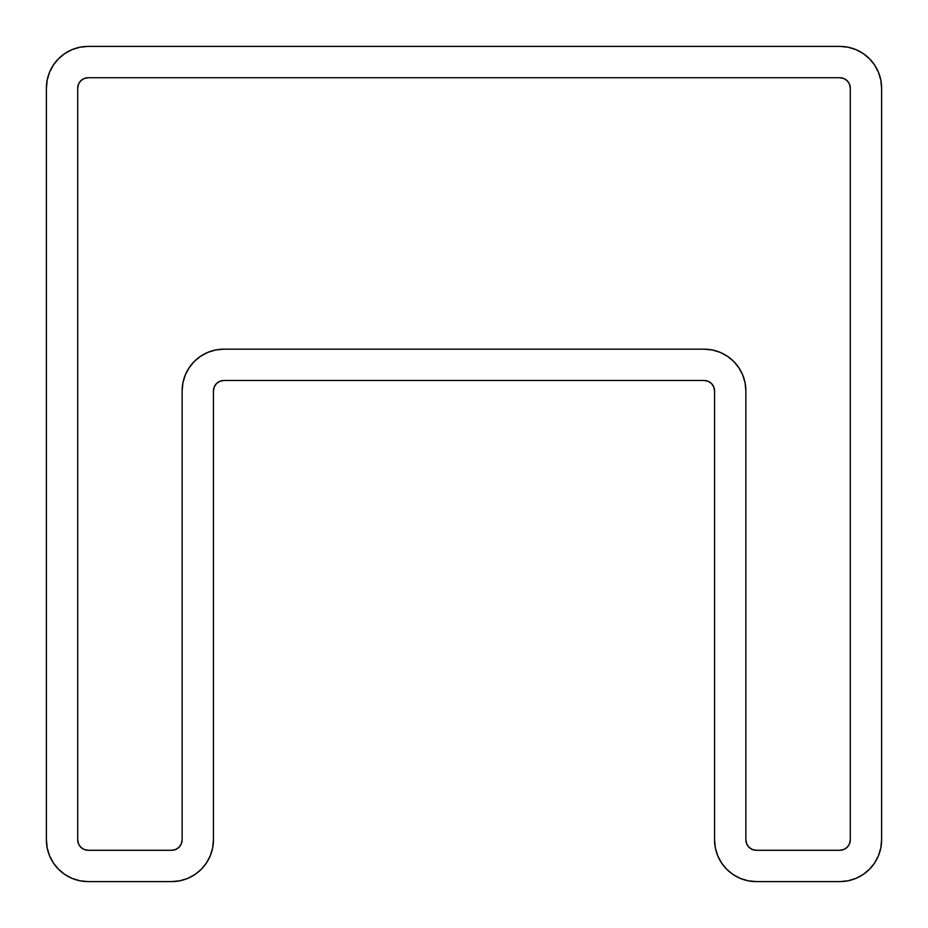 <?xml version="1.0" encoding="UTF-8"?>
<svg xmlns="http://www.w3.org/2000/svg" width="928" height="928" viewBox="0 0 928 928"><rect width="100%" height="100%" fill="white"/><g stroke="black" fill="none" stroke-linecap="round" stroke-linejoin="round"><path stroke-width="1.39" d="M214.24 386.93L213.44 390.92A10.44 10.44 0 0 1 223.88 380.48L704.12 380.48L223.88 380.48L219.89 381.28L216.502 383.542L214.24 386.93L213.44 390.92L213.44 839.84L212.64 847.983L210.262 855.825L206.399 863.04L201.214 869.374L194.88 874.559L187.665 878.422L179.823 880.8L171.68 881.6L88.16 881.6L80.017 880.8L72.175 878.422L64.96 874.559L58.626 869.374L53.441 863.04L49.578 855.825L47.2 847.983L46.4 839.84L46.4 88.16L47.2 80.017L49.578 72.175L53.441 64.96L58.626 58.626L64.96 53.441L72.175 49.578L80.017 47.2L88.16 46.4L839.84 46.4L847.983 47.2L855.825 49.578L863.04 53.441L869.374 58.626L874.559 64.96L878.422 72.175L880.8 80.017L881.6 88.16L881.6 839.84L880.8 847.983L878.422 855.825L874.559 863.04L869.374 869.374L863.04 874.559L855.825 878.422L847.983 880.8L839.84 881.6L756.32 881.6L748.177 880.8L740.335 878.422L733.12 874.559L726.786 869.374L721.601 863.04L717.738 855.825L715.36 847.983L714.56 839.84L714.56 390.92L713.76 386.93L711.498 383.542L708.11 381.28L704.12 380.48A10.44 10.44 0 0 1 714.56 390.92L713.76 386.93L711.498 383.542M78.52 84.17L77.72 88.16L77.72 839.84L78.52 843.83L80.782 847.218L84.17 849.48L88.16 850.28L171.68 850.28L175.67 849.48L179.058 847.218L181.32 843.83L182.12 839.84L182.12 390.92L182.92 382.777L185.298 374.935L189.161 367.72L194.346 361.386L200.68 356.201L207.895 352.338L215.737 349.96L223.88 349.16L704.12 349.16L712.263 349.96L720.105 352.338L727.32 356.201L733.654 361.386L738.839 367.72L742.702 374.935L745.08 382.777L745.88 390.92L745.88 839.84L746.68 843.83L748.942 847.218L752.33 849.48L756.32 850.28L839.84 850.28L843.83 849.48L847.218 847.218L849.48 843.83L850.28 839.84L850.28 88.16L849.48 84.17L847.218 80.782L843.83 78.52L839.84 77.72L88.16 77.72L84.17 78.52L80.782 80.782L78.52 84.17L77.72 88.16A10.44 10.44 0 0 1 88.16 77.72L84.17 78.52L80.782 80.782M855.825 878.422L847.983 880.8M717.738 855.825L715.36 847.983M708.11 381.28L704.12 380.48M223.88 380.48L219.89 381.28L216.502 383.542M187.665 878.422L179.823 880.8M49.578 855.825L47.2 847.983M72.175 49.578L80.017 47.2M878.422 72.175L880.8 80.017M77.72 88.16L77.72 839.84L78.52 843.83L80.782 847.218M84.17 849.48L88.16 850.28A10.44 10.44 0 0 1 77.72 839.84M88.16 850.28L171.68 850.28L175.67 849.48L179.058 847.218M181.32 843.83L182.12 839.84A10.44 10.44 0 0 1 171.68 850.28M207.895 352.338L215.737 349.96M742.702 374.935L745.08 382.777M182.12 839.84L182.12 390.92A41.76 41.76 0 0 1 223.88 349.16L704.12 349.16A41.76 41.76 0 0 1 745.88 390.92L745.88 839.84L746.68 843.83L748.942 847.218M752.33 849.48L756.32 850.28A10.44 10.44 0 0 1 745.88 839.84M756.32 850.28L839.84 850.28L843.83 849.48L847.218 847.218M849.48 843.83L850.28 839.84A10.44 10.44 0 0 1 839.84 850.28M850.28 839.84L850.28 88.16L849.48 84.17L847.218 80.782M843.83 78.52L839.84 77.72A10.44 10.44 0 0 1 850.28 88.16M213.44 390.92L213.44 839.84A41.76 41.76 0 0 1 171.68 881.6L88.16 881.6A41.76 41.76 0 0 1 46.4 839.84L46.4 88.16A41.76 41.76 0 0 1 88.16 46.4L839.84 46.4A41.76 41.76 0 0 1 881.6 88.16L881.6 839.84A41.76 41.76 0 0 1 839.84 881.6L756.32 881.6A41.76 41.76 0 0 1 714.56 839.84L714.56 390.92M839.84 77.72L88.16 77.72"/></g></svg>
